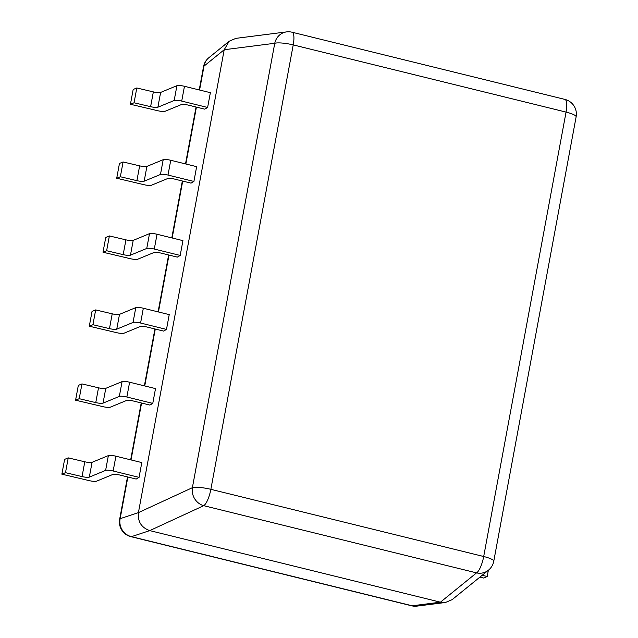 <?xml version="1.0" encoding="UTF-8"?>
<svg xmlns="http://www.w3.org/2000/svg" width="638" height="638" viewBox="0 0 638 638"><rect width="100%" height="100%" fill="white"/><g stroke="black" fill="none" stroke-linecap="round" stroke-linejoin="round"><path stroke-width="0.96" d="M133.047 322.437L135.782 307.636A6.037 1.172 10.5 0 1 143.327 308.234L169.23 314.614L166.486 329.415L140.583 323.035A6.037 1.172 -169.5 0 0 133.047 322.437L116.754 329.16A6.037 1.172 10.5 0 1 109.473 328.626L92.925 324.718L89.296 326.209L116.698 332.685A6.037 1.172 -169.5 0 0 123.979 333.219L140.105 326.568A6.037 1.172 10.5 0 1 147.641 327.166L163.599 331.09L166.486 329.415M135.782 307.636L119.497 314.359L116.754 329.16M89.296 326.209L92.039 311.416L95.668 309.916L112.216 313.824A6.037 1.172 -169.5 0 0 119.497 314.359M199.582 90.022L204.016 66.113A15.097 14.211 -129.1 0 1 208.865 57.707A15.097 15.097 0 0 0 203.53 66.679A15.097 2.935 10.5 0 1 204.016 66.113L224.209 49.732L138.414 512.617C137.601 521.653 141.381 527.642 149.755 530.601L440.427 602.184L412.18 605.789A15.097 4.259 103.8 0 1 411.59 605.781A15.097 15.097 0 0 0 417.116 606.1A15.097 14.028 -97.3 0 1 412.18 605.789L131.476 536.662A15.097 14.618 -108.3 0 1 120.135 518.678L138.414 512.617L192.381 487.695A15.097 13.613 65.2 0 0 203.721 505.679A15.097 4.259 -76.2 0 0 210.859 489.322A15.097 2.935 -169.5 0 0 192.381 487.695L274.755 43.28L224.209 49.732L229.17 41.231L235.885 38.36L286.542 31.9A15.097 14.028 82.7 0 0 274.755 43.28A15.097 2.935 10.5 0 1 293.225 44.907A15.097 4.259 -76.2 0 0 292.06 32.219A15.097 15.097 0 0 0 286.542 31.9M177.316 257.114L180.195 255.431L154.292 249.051A6.037 1.172 -169.5 0 0 146.756 248.453L130.463 255.176A6.037 1.172 10.5 0 1 123.182 254.642L106.634 250.734L103.005 252.233L130.415 258.701A6.037 1.172 -169.5 0 0 137.688 259.235L153.814 252.584A6.037 1.172 10.5 0 1 161.35 253.182L177.316 257.114M146.756 248.453L149.499 233.66A6.037 1.172 10.5 0 1 157.036 234.258L182.939 240.638L180.195 255.431M191.025 183.13L193.912 181.447L168.001 175.067A6.037 1.172 -169.5 0 0 160.465 174.477L144.172 181.192A6.037 1.172 10.5 0 1 136.899 180.658L120.351 176.75L116.714 178.249L144.124 184.725A6.037 1.172 -169.5 0 0 151.397 185.259L167.523 178.608A6.037 1.172 10.5 0 1 175.059 179.198L191.025 183.13M160.465 174.477L163.208 159.675A6.037 1.172 10.5 0 1 170.745 160.274L196.648 166.654L193.912 181.447M204.734 109.154L207.621 107.471L181.718 101.091A6.037 1.172 -169.5 0 0 174.174 100.493L157.889 107.216A6.037 1.172 10.5 0 1 150.608 106.682L134.06 102.774L130.431 104.273L157.833 110.741A6.037 1.172 -169.5 0 0 165.114 111.275L181.24 104.624A6.037 1.172 10.5 0 1 188.776 105.222L204.734 109.154M174.174 100.493L176.917 85.699A6.037 1.172 10.5 0 1 184.462 86.297L210.365 92.677L207.621 107.471M149.89 405.074L152.777 403.391L126.866 397.011A6.037 1.172 -169.5 0 0 119.33 396.413L103.037 403.136A6.037 1.172 10.5 0 1 95.764 402.602L79.216 398.694L75.579 400.193L102.989 406.661A6.037 1.172 -169.5 0 0 110.262 407.196L126.388 400.544A6.037 1.172 10.5 0 1 133.932 401.142L149.89 405.074M119.33 396.413L122.073 381.62A6.037 1.172 10.5 0 1 129.61 382.218L155.512 388.598L152.777 403.391M136.181 479.058L139.06 477.376L113.157 470.996A6.037 1.172 -169.5 0 0 105.621 470.397L89.328 477.12A6.037 1.172 10.5 0 1 82.055 476.586L65.499 472.678L61.87 474.178L89.28 480.645A6.037 1.172 -169.5 0 0 96.553 481.18L112.679 474.528A6.037 1.172 10.5 0 1 120.215 475.127L136.181 479.058M105.621 470.397L108.364 455.604A6.037 1.172 10.5 0 1 115.901 456.194L141.803 462.574L139.06 477.376M95.668 309.916L92.925 324.718M149.499 233.66L133.206 240.382L130.463 255.176M103.005 252.233L105.748 237.44L109.377 235.94L125.925 239.848A6.037 1.172 -169.5 0 0 133.206 240.382M109.377 235.94L106.634 250.734M163.208 159.675L146.915 166.398L144.172 181.192M116.714 178.249L119.458 163.456L123.094 161.956L139.642 165.864A6.037 1.172 -169.5 0 0 146.915 166.398M123.094 161.956L120.351 176.75M176.917 85.699L160.624 92.422L157.889 107.216M130.431 104.273L133.175 89.472L136.803 87.98L153.351 91.888A6.037 1.172 -169.5 0 0 160.624 92.422M136.803 87.98L134.06 102.774M122.073 381.62L105.78 388.343L103.037 403.136M75.579 400.193L78.322 385.4L81.959 383.901L98.507 387.808A6.037 1.172 -169.5 0 0 105.78 388.343M81.959 383.901L79.216 398.694M108.364 455.604L92.071 462.319L89.328 477.12M61.87 474.178L64.613 459.376L68.242 457.877L84.79 461.784A6.037 1.172 -169.5 0 0 92.071 462.319M488.365 570.26L487.201 576.529L482.216 575.245M479.943 577.095L483.572 578.028L487.201 576.529M68.242 457.877L65.499 472.678M488.429 570.205A15.097 15.097 0 0 0 493.764 561.233A15.097 2.935 -169.5 0 0 483.692 556.511L566.058 112.097A15.097 2.935 10.5 0 1 576.13 116.818A15.097 15.097 0 0 0 564.893 99.408A15.097 4.259 103.8 0 1 566.058 112.097L293.225 44.907L210.859 489.322L483.692 556.511A15.097 4.259 103.8 0 1 476.554 572.876A15.097 14.211 50.9 0 0 488.429 570.205L452.19 599.608L445.476 602.479L440.427 602.184L476.554 572.876L203.721 505.679L149.755 530.601L131.476 536.662A15.097 4.259 -76.2 0 1 130.894 536.654L411.59 605.781M140.583 323.035L143.327 308.234M127.504 476.921L119.657 519.244A15.097 2.935 -169.5 0 1 120.135 518.678L127.863 477.009M131.029 459.918L141.572 403.025M144.738 385.942L155.281 329.048M158.447 311.958L168.99 255.064M172.164 237.982L182.707 181.08M185.873 163.998L196.416 107.104M112.216 313.824L109.473 328.626M125.925 239.848L123.182 254.642M154.292 249.051L157.036 234.258M168.001 175.067L170.745 160.274M139.642 165.864L136.899 180.658M153.351 91.888L150.608 106.682M181.718 101.091L184.462 86.297M126.866 397.011L129.61 382.218M98.507 387.808L95.764 402.602M113.157 470.996L115.901 456.194M84.79 461.784L82.055 476.586M564.893 99.408L292.06 32.219M229.17 41.231L208.865 57.707M130.67 459.831L141.213 402.937M144.379 385.854L154.922 328.953M158.088 311.87L168.631 254.977M171.797 237.894L182.348 180.993M185.514 163.91L196.057 107.017M199.223 89.934L203.53 66.679M445.476 602.479L417.116 606.1M119.657 519.244A15.097 15.097 0 0 0 130.894 536.654M493.764 561.233L576.13 116.818"/></g></svg>
